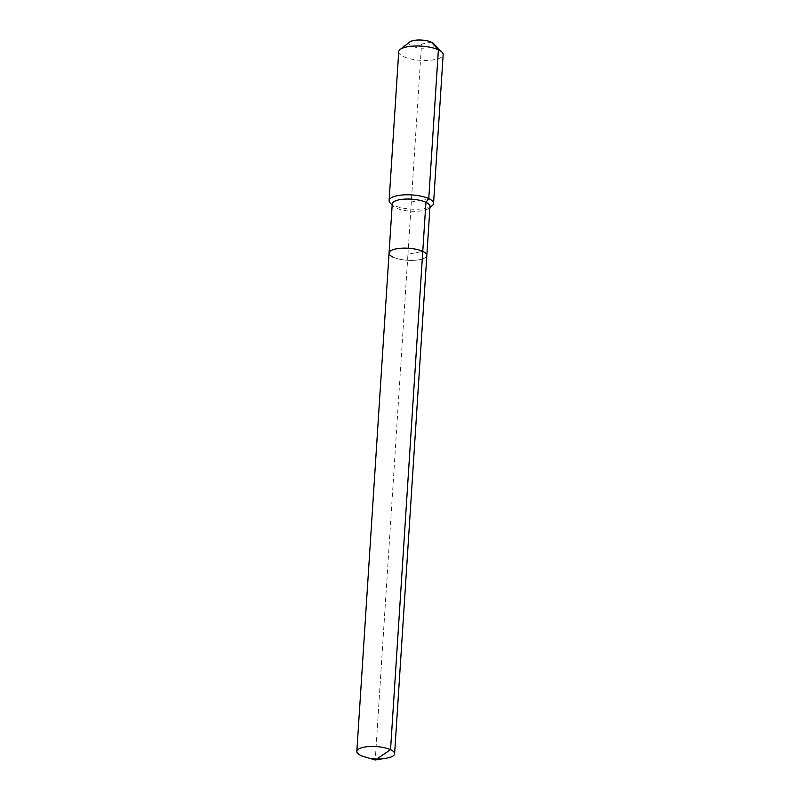 <?xml version="1.0" encoding="UTF-8"?>
<svg xmlns="http://www.w3.org/2000/svg" width="800" height="800" viewBox="0 0 800 800"><rect width="100%" height="100%" fill="white"/><g stroke="black" fill="none" stroke-linecap="round" stroke-linejoin="round"><path stroke-width="0.6" stroke-dasharray="4 3" d="M389.06 253.04A18.92 6.04 -176.3 0 0 393.13 257.15A18.92 6.04 -176.3 0 0 413.96 260.34A18.92 6.04 -176.3 0 0 426.83 255.48A18.92 6.04 -176.3 0 1 413.96 260.34A18.92 6.04 -176.3 0 1 393.13 257.15M364.39 756.77A18.92 6.04 -176.3 0 0 386.41 758.19M392.24 203.95A18.92 6.04 -176.3 0 0 393.21 206.05A18.92 6.04 -176.3 0 0 396.3 208.06A18.92 6.04 -176.3 0 0 413.99 211.32A18.92 6.04 -176.3 0 0 428.77 208.35A18.92 6.04 -176.3 0 0 430 206.4M390.25 203.05A22.26 7.1 -176.3 0 0 393.89 205.41A22.26 7.1 -176.3 0 0 414.7 209.24A22.26 7.1 -176.3 0 0 432.09 205.75M398.73 51.78A22.26 7.1 -176.3 0 0 403.51 56.62A22.26 7.1 -176.3 0 0 428.02 60.37A22.26 7.1 -176.3 0 0 443.16 54.66M409.77 41.98A12.62 4.02 -176.3 0 0 411.66 46.02A12.62 4.02 -176.3 0 0 427.53 47.99A12.62 4.02 -176.3 0 0 433.48 43.51M431.42 42.17L421.54 44.1L407.95 254.26L422.77 251.37L407.95 254.26L375.24 760M428.76 198.62L411.32 202.02M393.21 206.05L392.17 205M428.77 208.35L429.94 207.44"/><path stroke-width="1.2" d="M429.94 207.44L432.09 205.75A22.26 7.1 -176.3 0 0 433.54 203.45A22.26 7.1 -176.3 0 0 428.76 198.62L425.94 202.29A18.92 6.04 -176.3 0 1 430 206.4L426.83 255.48A18.92 6.04 -176.3 0 0 422.77 251.37L390.54 749.7A18.92 6.04 -176.3 0 0 369.71 746.51A18.92 6.04 -176.3 0 0 356.84 751.37A18.92 6.04 -176.3 0 0 360.9 755.48A18.92 6.04 -176.3 0 0 364.39 756.77L375.24 760L390.54 749.7A18.92 6.04 -176.3 0 1 394.6 753.81A18.92 6.04 -176.3 0 1 386.41 758.19L375.24 760M394.6 753.81L426.83 255.48A18.92 6.04 -176.3 0 0 422.77 251.37A18.92 6.04 -176.3 0 0 401.93 248.18A18.92 6.04 -176.3 0 0 389.06 253.04A18.92 6.04 -176.3 0 0 393.13 257.15M389.06 253.04A18.92 6.04 -176.3 0 1 401.93 248.18A18.92 6.04 -176.3 0 1 422.77 251.37L425.94 202.29A18.92 6.04 -176.3 0 0 405.11 199.09A18.92 6.04 -176.3 0 0 392.24 203.95L356.84 751.37M433.54 203.45L443.16 54.66A22.26 7.1 -176.3 0 0 442.02 52.19A22.26 7.1 -176.3 0 0 438.38 49.82L428.76 198.62A22.26 7.1 -176.3 0 0 404.25 194.86A22.26 7.1 -176.3 0 0 389.11 200.58A22.26 7.1 -176.3 0 0 390.25 203.05L392.17 205M442.02 52.19L433.48 43.51A12.62 4.02 -176.3 0 0 431.42 42.17L438.38 49.82A22.26 7.1 -176.3 0 0 417.57 45.99A22.26 7.1 -176.3 0 0 400.18 49.48A22.26 7.1 -176.3 0 0 398.73 51.78L389.11 200.58M431.42 42.17A12.62 4.02 -176.3 0 0 419.62 40A12.62 4.02 -176.3 0 0 409.77 41.98L400.18 49.48"/></g></svg>
